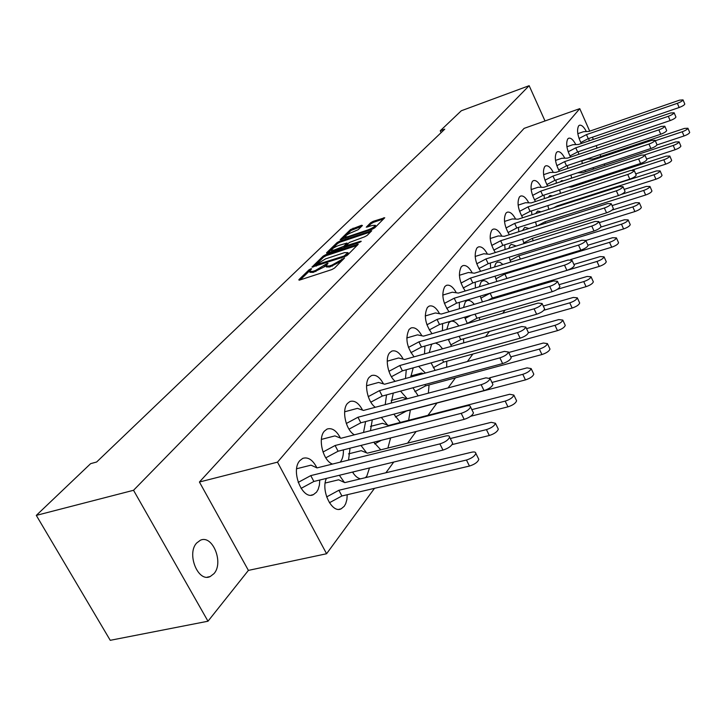 <?xml version="1.0" encoding="UTF-8"?>
<svg xmlns="http://www.w3.org/2000/svg" width="726" height="726" viewBox="0 0 726 726"><rect width="100%" height="100%" fill="white"/><g stroke="black" fill="none" stroke-linecap="round" stroke-linejoin="round"><path stroke-width="1.09" d="M310.937 268.756L309.049 269.8L298.849 279.701L299.629 280.073L331.773 269.609L334.532 268.075L344.569 257.966L331.936 265.117L329.259 265.988L325.829 265.952L328.007 263.402L327.263 263.393L315.411 270.526L312.77 271.388L309.43 271.352L311.663 268.765L310.937 268.756M310.075 270.381L300.165 279.9M343.108 259.491L341.138 261.269L340.639 260.28M326.482 264.972L324.586 266.696L324.086 265.707M213.97 573.649L210.204 576.535C198.053 582.76 186.31 553.602 196.728 542.957L200.322 540.28C212.473 534.263 224.053 562.686 213.97 573.649M372.284 419.81L370.478 430.681M373.736 442.216L380.787 449.83M387.902 448.051L390.597 437.95M393.292 393.075L391.178 403.066M393.855 414.165L400.371 422.432M413.221 367.846L410.744 377.075M412.94 387.775L418.203 395.87M432.251 343.97L431.425 344.814L429.266 352.564M431.062 362.9L435.155 370.378M458.832 325.956C455.973 322.017 453.224 320.511 450.565 321.427L448.813 322.816L446.817 329.413M448.278 339.405L451.554 346.284M474.269 304.339C471.673 301.072 469.232 299.847 466.927 300.673L465.302 301.952L463.487 307.515M464.64 317.189L467.308 323.506M488.952 283.866C486.62 281.189 484.46 280.218 482.472 280.953L480.975 282.142L479.332 286.761M480.213 296.135L482.409 301.934M502.918 264.464L499.96 262.267L497.619 262.068L495.867 263.293L494.415 267.068M495.041 276.17L496.874 281.488M516.24 246.023L511.349 244.326L510.051 245.352L508.79 248.346M509.18 257.204L510.705 262.068M528.936 228.499L524.78 227.292L522.52 230.541M522.675 239.163L523.954 243.618M541.061 211.82L537.603 211.039L535.643 213.562M535.561 221.974L536.641 226.058M552.622 195.92L549.863 195.503L548.212 197.354M547.876 205.594L548.792 209.333M563.639 180.765L561.579 180.647L560.3 181.863M559.673 189.949L560.436 193.37M570.963 175.002L571.607 178.133M574.411 185.13L574.928 185.992M581.789 160.709L582.325 163.559M584.875 170.392L585.628 171.726M350.032 448.196L348.553 460.075M352.537 472.072C354.923 475.929 357.582 478.189 360.504 478.842M365.369 477.681L366.802 476.192L369.489 467.952M326.41 478.425C320.611 490.558 331.973 513.817 341.166 508.817L344.242 506.276L345.721 503.653L346.892 499.515L347.219 494.724M362.573 410.136C358.762 403.012 354.551 400.135 349.941 401.514L347.482 403.411C341.311 409.9 345.857 430.527 354.451 434.801M383.455 383.873C379.771 377.066 375.778 374.298 371.467 375.578L369.216 377.311C363.626 383.201 367.501 402.231 375.36 407.268M403.193 359.134C399.627 352.591 395.824 349.923 391.786 351.112L389.717 352.7C384.599 358.09 387.983 375.796 395.234 381.322M421.86 335.775C418.403 329.477 414.782 326.881 410.98 327.989L409.083 329.45C405.035 338.135 406.714 347.264 414.101 356.838M439.548 313.696C436.199 307.606 432.732 305.074 429.148 306.109L427.396 307.452C423.63 315.474 425.173 324.213 432.024 333.688M456.327 292.787C453.088 286.879 449.766 284.401 446.372 285.372L444.757 286.616C441.226 294.048 442.66 302.433 449.049 311.781M472.272 272.949C469.123 267.204 465.938 264.781 462.725 265.689L461.228 266.841C457.925 273.756 459.259 281.815 465.239 291.008M487.427 254.1C484.378 248.51 481.32 246.132 478.262 246.985L476.873 248.047C473.769 254.517 475.031 262.267 480.648 271.288M501.866 236.177C498.898 230.723 495.958 228.391 493.045 229.189L491.756 230.178C488.843 236.24 490.032 243.7 495.323 252.548M515.632 219.107C512.747 213.771 509.915 211.484 507.138 212.237L505.94 213.154C503.182 218.853 504.316 226.04 509.325 234.716M528.764 202.817C525.951 197.608 523.228 195.358 520.578 196.065L519.453 196.918C516.858 202.291 517.937 209.224 522.693 217.727M541.315 187.272C538.574 182.172 535.942 179.957 533.41 180.62L532.367 181.418C529.907 186.491 530.942 193.198 535.461 201.519M553.312 172.416C550.644 167.416 548.103 165.238 545.671 165.864L544.7 166.608C542.376 171.409 543.366 177.888 547.676 186.037M564.792 158.204C562.196 153.304 559.737 151.153 557.414 151.743L556.497 152.442C554.292 156.998 555.245 163.259 559.365 171.236M575.8 144.592C573.268 139.782 570.89 137.659 568.658 138.221L567.796 138.875C565.708 143.204 566.625 149.275 570.563 157.079M586.354 131.551C583.885 126.823 581.571 124.727 579.43 125.262L578.631 125.87C576.635 129.99 577.524 135.871 581.299 143.521M340.43 438.077C336.501 430.572 332.045 427.569 327.081 429.057L324.386 431.135C317.48 438.386 323.052 461.046 332.517 464.059M340.185 462.153L340.449 461.836C342.599 458.968 343.579 454.984 343.389 449.875M316.926 467.871C312.861 459.921 308.151 456.754 302.778 458.36L299.811 460.647C290.346 470.593 302.397 500.55 313.423 494.624L316.545 492.137L318.151 489.406L319.413 485.068L319.749 480.04M325.765 254.681L323.134 256.142L311.953 267.086L344.75 256.65L347.455 255.144L358.245 244.245L325.765 254.681L326.255 255.643L323.615 257.104L313.514 266.923M440.255 130.798L444.757 129.155L96.64 462.008L90.632 463.66L36.3 515.387L133.53 490.286L529.154 85.686L461.3 110.769L440.255 130.798L441.118 132.631M362.428 225.514L361.575 225.269L350.549 229.543L340.167 239.707L372.139 229.289L374.725 227.855L384.744 217.746L373.209 221.321L370.668 222.728L366.249 227.193L372.511 225.405L375.396 225.332C374.471 226.811 372.002 228.336 367.991 229.897L347.645 236.74L344.868 236.803C345.821 235.315 348.28 233.79 352.255 232.238L358.163 229.697L362.428 225.514M326.546 252.83L337.091 242.602L339.668 241.177L371.739 230.75L367.211 235.369L364.597 236.821L349.251 242.52L346.075 245.751L360.459 241.304L361.221 241.295L359.234 242.538L327.353 253.138L326.546 252.83L326.773 253.283M589.185 140.826L588.777 138.475M578.713 154.32L578.286 151.734M567.777 168.423L567.342 165.555M556.361 183.17L555.916 179.994M544.418 198.597L543.974 195.094M531.922 214.751L531.486 210.894M518.827 231.703L518.418 227.438M505.078 249.508L504.715 244.798M490.631 268.23L490.331 263.021M475.421 287.941L475.221 282.178M459.395 308.722L459.331 302.343M442.452 330.675L442.588 323.605M424.519 353.898L424.928 346.048M405.489 378.509L406.279 369.779M385.216 404.645L386.531 394.899M363.535 432.469L365.605 421.552M344.423 482.454L339.351 475.276M366.63 452.87L360.976 445.437M593.378 169.167L593.196 167.633M590.474 159.03L589.92 157.978M582.914 183.388L582.815 182.371M579.938 172.752L579.629 172.135M574.085 166.318L571.997 167.016M494.687 298.313L494.56 297.333M479.659 319.939L479.441 317.534M463.705 342.863L463.533 338.806M446.69 367.22L446.762 361.249M442.561 348.816L439.157 344.777L435.555 343.026M428.367 393.165L429.066 384.943M425.409 373.055L418.612 366.349M408.629 420.3L410.353 410.009M407.268 398.783L400.534 391.123M387.566 425.073L381.341 417.441M133.53 490.286L207.99 621.22L110.243 640.314L36.3 515.387M207.99 621.22L248.401 570.391L199.423 482.019L524.108 128.375L579.765 108.646L277.495 462.153L199.423 482.019M529.154 85.686L545.017 120.97M603.633 175.556L602.616 176.935M592.098 191.301L591.672 191.882M519.907 289.846L518.945 291.162M505.051 310.12L502.737 313.287M489.406 331.483L485.576 336.71M472.889 354.025L467.381 361.539M455.447 377.838L448.06 387.92M436.979 403.048L427.986 415.308M416.134 431.498L407.595 443.15M393.746 462.054L385.905 472.762M374.498 488.326L326.582 553.738L277.495 462.153M604.822 165.374L604.213 163.985M600.856 156.399L600.057 154.584M597.18 148.077L596.119 145.681M593.351 139.401L592.398 137.241M589.712 131.17L579.765 108.646M248.401 570.391L326.582 553.738M309.666 271.814L309.929 272.332L313.269 272.377L312.77 271.388M324.586 266.696L313.269 272.377M326.065 266.424L326.328 266.941L329.758 266.986L329.259 265.988M341.138 261.269L329.758 266.986M345.041 237.13L345.785 238.146M371.857 229.38L375.705 225.958M383.709 218.862L373.672 222.265L371.14 223.662L367.755 227.011M361.566 226.367L351.012 230.478L341.71 239.516M327.871 252.966L337.563 243.546L337.091 242.602M370.714 231.866L340.14 242.121L337.563 243.546M346.148 245.878L346.556 246.749M338.788 245.452C334.722 247.021 332.209 248.591 331.219 250.134L334.005 250.116L343.852 246.25L347.037 243.029L338.788 245.452M331.401 250.488L332.209 251.523M343.725 247.693L344.342 247.221L343.852 246.25M347.445 243.863L344.342 247.221M357.228 245.37L326.255 255.643M315.656 264.954L344.07 256.015L347.954 252.639L344.496 252.639L325.547 258.901L315.656 264.954M348.226 253.174L346.665 255.743M452.144 442.261L452.652 443.277C451.563 446.082 448.341 448.359 442.987 450.093L313.877 481.465L301.054 488.398M296.653 468.742L311.018 465.157L316.999 467.907L445.347 436.063C448.114 435.446 449.53 435.791 449.575 437.097C448.477 439.883 445.247 442.152 439.883 443.895L310.764 475.612L298.177 482.409M313.877 481.465L310.764 475.612M326.655 496.911L338.888 490.268L466.455 460.021C471.7 458.342 474.831 456.119 475.829 453.342C475.739 452.017 474.323 451.645 471.573 452.234L344.768 482.618L338.652 479.786L325.175 483.035M329.423 502.746L341.892 495.976L469.45 466.056C474.695 464.386 477.817 462.153 478.806 459.358L478.307 458.342M338.888 490.268L341.892 495.976M473.007 411.996L473.452 412.903C472.435 415.508 469.341 417.659 464.177 419.365L338.089 451.218L325.774 457.852M321.382 439.402L334.931 435.89L340.957 438.277L466.31 405.997C469.041 405.362 470.43 405.662 470.493 406.887C469.468 409.473 466.373 411.624 461.201 413.33L335.103 445.51L322.997 452.026M338.089 451.218L335.103 445.51M450.292 438.54L486.438 429.62C491.511 427.977 494.506 425.863 495.45 423.276L491.239 422.323L367.374 453.169L361.23 450.692L348.507 453.877M452.107 444.584L489.315 435.5C494.379 433.858 497.383 431.743 498.308 429.148L497.864 428.24M352.745 472.417L354.079 471.7M492.537 383.646L492.927 384.444C491.974 386.867 489.006 388.918 484.015 390.579L360.831 422.804L348.988 429.166M344.65 411.787L357.419 408.375L363.463 410.435L485.948 377.838L490.095 378.582C489.133 380.996 486.148 383.038 481.157 384.707L357.963 417.241L346.311 423.494M360.831 422.804L357.963 417.241M471.846 409.627L505.178 401.115C510.079 399.5 512.964 397.494 513.845 395.08L509.679 394.263L388.637 425.454L382.493 423.294L370.469 426.416M470.675 416.27L507.946 406.841C512.846 405.235 515.723 403.22 516.594 400.797L516.213 399.99M374.68 443.895L381.359 440.283M510.868 357.02L511.213 357.736C510.324 359.996 507.456 361.947 502.628 363.572L382.23 396.06L370.832 402.168M366.557 385.769L378.6 382.448L384.662 384.217L504.388 351.393L508.49 352.028C507.583 354.27 504.715 356.212 499.887 357.854L379.48 390.633L368.245 396.641M382.23 396.06L379.48 390.633M491.965 382.457L522.784 374.326C527.53 372.747 530.316 370.832 531.142 368.581L527.022 367.873L489.714 377.792M407.059 398.837L402.549 397.458L391.178 400.498M395.343 417.014L406.46 411.025L525.452 379.907C530.189 378.337 532.966 376.413 533.792 374.153L533.447 373.436M528.111 331.973L528.41 332.617C527.566 334.722 524.807 336.583 520.134 338.18L402.413 370.841L391.423 376.721M387.23 361.194L398.592 357.982L404.654 359.497L521.731 326.528L525.787 327.045C524.934 329.141 522.166 330.992 517.493 332.608L399.763 365.541L388.918 371.331M402.413 370.841L399.763 365.541M510.795 356.856L539.364 349.106C543.955 347.554 546.642 345.73 547.431 343.616L543.357 343.026L508.717 352.5M423.494 373.572L421.497 373.046L410.753 375.995M414.836 391.641L425.572 385.878L541.932 354.551C546.524 353.008 549.201 351.175 549.981 349.061L549.682 348.416M424.91 384.544L425.572 385.878M544.346 308.359L544.618 308.94C543.819 310.919 541.151 312.697 536.623 314.267L421.479 347.028L410.862 352.691M406.76 337.962L417.486 334.858L423.539 336.138L538.066 303.087L542.077 303.504C541.278 305.474 538.601 307.243 534.073 308.822L418.92 341.855L408.439 347.427M421.479 347.028L418.92 341.855M528.401 332.735L555 325.321C559.456 323.805 562.051 322.054 562.795 320.075L558.766 319.585L526.532 328.624M433.268 367.665L443.64 362.111L557.477 330.639C561.924 329.123 564.519 327.372 565.255 325.384L564.982 324.803M442.479 359.733L443.64 362.111M559.664 286.08L559.909 286.598C559.156 288.458 556.579 290.155 552.187 291.689L439.511 324.504L429.248 329.958M425.236 315.964L435.373 312.96L441.408 314.031L553.493 280.962L557.459 281.289C556.697 283.14 554.12 284.837 549.718 286.38L437.034 319.44L426.897 324.821M439.511 324.504L437.034 319.44M448.45 339.922L450.728 338.706M543.892 310.238L569.765 302.851C574.085 301.363 576.598 299.684 577.306 297.832L573.331 297.433L543.266 306.054M450.719 344.95L460.756 339.596L572.161 308.051C576.48 306.563 578.985 304.884 579.684 303.014L579.448 302.497M459.159 336.31L460.756 339.596M574.148 265.008L574.366 265.471C573.649 267.222 571.153 268.847 566.888 270.362L456.59 303.159L446.662 308.432M442.751 295.101L452.334 292.206L458.351 293.077L568.086 260.044L571.997 260.289C571.271 262.032 568.776 263.656 564.51 265.171L454.195 298.214L444.385 303.414M456.59 303.159L454.195 298.214M465.057 318.505L471.047 315.32M557.432 289.266L583.74 281.597C587.933 280.136 590.365 278.53 591.037 276.778L587.116 276.461L559.029 284.692M467.263 323.424L476.982 318.242L586.054 286.67C590.247 285.218 592.679 283.603 593.342 281.842L593.124 281.37M475.022 314.167L476.982 318.242M587.86 245.052L588.051 245.47C587.37 247.121 584.956 248.682 580.809 250.161L472.798 282.913L463.179 288.004M459.376 275.29L468.442 272.504L474.423 273.203L581.889 240.242L585.764 240.406C585.074 242.048 582.651 243.609 578.513 245.098L470.484 278.076L460.974 283.095M472.798 282.913L470.484 278.076M480.83 298.168L490.132 293.231L596.981 261.46C601.055 260.017 603.415 258.474 604.059 256.822L600.184 256.587L573.894 264.436M488.09 300.255L492.391 297.978L599.222 266.424C603.297 264.99 605.656 263.438 606.283 261.777L606.092 261.351M490.132 293.231L492.391 297.978M600.856 226.122L601.028 226.503C600.384 228.064 598.043 229.57 594.013 231.022L488.19 263.683L478.87 268.602M475.167 256.459L483.743 253.773L489.696 254.309L594.993 221.457L598.814 221.557C598.16 223.1 595.81 224.606 591.781 226.058L485.948 258.946L476.728 263.81M488.19 263.683L485.948 258.946M495.822 278.838L504.851 274.056L609.541 242.348C613.506 240.932 615.802 239.444 616.41 237.883L612.581 237.72L587.933 245.216M570.582 259.572L611.719 247.203C615.684 245.796 617.971 244.308 618.57 242.738L618.398 242.348M504.851 274.056L506.93 278.457M613.198 208.153L613.352 208.498C612.735 209.968 610.457 211.42 606.537 212.845L502.837 245.388L493.789 250.152M490.186 238.527L498.317 235.941L504.225 236.331L607.426 203.616L611.201 203.652C610.575 205.122 608.297 206.565 604.377 207.999L500.659 240.742L491.711 245.461M502.837 245.388L500.659 240.742M510.097 260.434L518.863 255.797L621.483 224.189C625.34 222.8 627.563 221.366 628.153 219.887L624.369 219.787L600.81 227.075M585.809 240.506L623.589 228.935C627.445 227.556 629.669 226.122 630.25 224.633L630.086 224.28M518.863 255.797L520.406 259.1M624.932 191.056L625.068 191.374C624.478 192.771 622.264 194.169 618.452 195.566L516.785 227.955L507.991 232.583M504.497 221.439L512.202 218.953L518.074 219.207L619.251 186.664L622.981 186.636C622.382 188.025 620.176 189.422 616.356 190.82L514.67 223.417L505.977 227.982M516.785 227.955L514.67 223.417M523.7 242.892L532.222 238.4L632.836 206.91C636.602 205.549 638.762 204.169 639.316 202.763L635.586 202.717L612.018 210.123M599.295 222.628L634.878 211.556C638.644 210.204 640.804 208.825 641.357 207.409L641.212 207.091M532.222 238.4L533.292 240.705M636.094 174.784L636.221 175.075C635.649 176.4 633.508 177.752 629.787 179.122L530.08 211.348L521.54 215.831M518.137 205.131L525.442 202.745L531.278 202.881L630.513 170.51L634.197 170.438C633.616 171.753 631.475 173.097 627.745 174.476L528.029 206.892L519.571 211.33M530.08 211.348L528.029 206.892M537.213 225.877L544.972 221.793L643.653 190.448C647.32 189.114 649.425 187.78 649.961 186.455L646.276 186.455L621.247 194.441M612.072 205.603L645.641 195.004C649.307 193.679 651.403 192.336 651.939 191.002L651.812 190.702M544.972 221.793L545.616 223.218M646.739 159.275L646.848 159.548C646.303 160.8 644.216 162.107 640.586 163.45L542.776 195.485L534.463 199.841M531.16 189.559L538.093 187.263L543.883 187.29L641.24 155.128L644.879 155.001C644.325 156.253 642.238 157.551 638.608 158.903L540.779 191.119L532.548 195.43M542.776 195.485L540.779 191.119M553.666 207.763L557.141 205.93L653.972 174.757C657.547 173.441 659.598 172.153 660.106 170.891L656.476 170.946L558.838 202.046M624.188 189.377L655.905 179.222C659.48 177.915 661.522 176.618 662.03 175.347L661.921 175.075M557.141 205.93L557.423 206.556M656.885 144.483L656.994 144.719C656.467 145.917 654.435 147.178 650.895 148.503L554.909 180.329L546.814 184.558M543.602 174.667L550.19 172.461L555.925 172.389L651.485 140.436L655.079 140.272C654.543 141.461 652.511 142.713 648.971 144.047L552.967 176.046L544.954 180.239M554.909 180.329L552.967 176.046M632.31 170.047L663.818 159.774C667.312 158.486 669.299 157.233 669.799 156.036L666.214 156.135L571.616 187.081L568.485 187.063M635.695 173.877L665.697 164.149C669.19 162.86 671.178 161.617 671.668 160.401L671.568 160.156M666.577 130.344L666.677 130.562C666.169 131.705 664.19 132.931 660.733 134.228L566.507 165.837L558.63 169.948M555.508 160.41L561.761 158.295L567.46 158.132L661.268 126.406L664.816 126.206C664.299 127.331 662.321 128.556 658.863 129.854L564.619 161.635L556.815 165.709M566.507 165.837L564.619 161.635M644.842 154.829L673.229 145.454C676.641 144.193 678.583 142.977 679.064 141.833L675.516 141.978L582.633 172.724L577.687 172.779M646.648 159.076L675.062 149.747C678.465 148.485 680.407 147.269 680.888 146.117L680.788 145.89M675.852 116.822L675.933 117.031C675.452 118.12 673.519 119.3 670.143 120.58L577.615 151.952L569.937 155.963M566.897 146.761L572.85 144.719L578.495 144.474L670.615 112.993L674.118 112.748C673.628 113.828 671.695 115.007 668.319 116.296L575.782 147.832L568.168 151.798M577.615 151.952L575.782 147.832M655.288 140.753L682.231 131.76C685.562 130.508 687.458 129.337 687.921 128.239L684.427 128.429L593.196 158.958L587.543 159.112L581.835 161.027M656.921 144.964L684.019 135.971C687.35 134.727 689.246 133.548 689.7 132.45L689.609 132.241M684.718 103.882L684.799 104.072C684.328 105.116 682.44 106.259 679.146 107.521L588.26 138.657L580.773 142.55M577.823 133.675L583.486 131.715L589.076 131.388L679.572 100.152L683.03 99.879C682.558 100.905 680.67 102.057 677.367 103.31L586.472 134.609L579.039 138.475M588.26 138.657L586.472 134.609M309.548 270.78L309.049 269.8M342.4 259.999L341.901 259.01M325.865 265.426L325.366 264.436M315.91 271.506L315.411 270.526M332.435 266.106L331.936 265.117M299.103 280.209L298.849 279.701M347.981 237.411L347.645 236.74M368.327 230.569L367.991 229.897M371.14 223.662L370.668 222.728M373.672 222.265L373.209 221.321M384.027 218.544L383.655 217.782M351.012 230.478L350.549 229.543M353.535 229.08L353.072 228.155M361.938 225.995L361.575 225.269M340.14 242.121L339.668 241.177M371.031 231.549L370.65 230.777M347.491 246.441L347.146 245.742M360.713 241.803L360.459 241.304M334.35 250.806L334.005 250.116M341.574 248.41L341.229 247.711M347.3 244.29L346.828 243.337M357.555 245.043L357.156 244.254M312.434 267.241L312.189 266.751M323.615 257.104L323.134 256.142M316.59 265.907L316.218 265.19M344.433 256.75L344.07 256.015M346.411 255.888L345.957 254.971M347.763 254.635L347.273 253.655M442.987 450.093L439.883 443.895M466.455 460.021L469.45 466.056M464.177 419.365L461.201 413.33M486.438 429.62L489.315 435.5M484.015 390.579L481.157 384.707M505.178 401.115L507.946 406.841M502.628 363.572L499.887 357.854M522.784 374.326L525.452 379.907M520.134 338.18L517.493 332.608M539.364 349.106L541.932 354.551M536.623 314.267L534.073 308.822M555 325.321L557.477 330.639M552.187 291.689L549.718 286.38M569.765 302.851L572.161 308.051M566.888 270.362L564.51 265.171M583.74 281.597L586.054 286.67M580.809 250.161L578.513 245.098M596.981 261.46L599.222 266.424M594.013 231.022L591.781 226.058M609.541 242.348L611.719 247.203M606.537 212.845L604.377 207.999M621.483 224.189L623.589 228.935M618.452 195.566L616.356 190.82M632.836 206.91L634.878 211.556M629.787 179.122L627.745 174.476M643.653 190.448L645.641 195.004M640.586 163.45L638.608 158.903M653.972 174.757L655.905 179.222M650.895 148.503L648.971 144.047M663.818 159.774L665.697 164.149M660.733 134.228L658.863 129.854M673.229 145.454L675.062 149.747M670.143 120.58L668.319 116.296M682.231 131.76L684.019 135.971M679.146 107.521L677.367 103.31M210.204 576.535L207.255 577.17M341.166 508.817L338.951 509.325M313.423 494.624L311.182 495.159M375.868 226.285L375.396 225.332M347.509 243.99L347.037 243.029M315.973 266.115L315.547 265.28M348.453 253.628L347.954 252.639M452.652 443.277L449.575 437.097M475.829 453.342L478.806 459.358M473.452 412.903L470.493 406.887M495.45 423.276L498.308 429.148M492.927 384.444L490.095 378.582M513.845 395.08L516.594 400.797M511.213 357.736L508.49 352.028M531.142 368.581L533.792 374.153M528.41 332.617L525.787 327.045M547.431 343.616L549.981 349.061M544.618 308.94L542.077 303.504M562.795 320.075L565.255 325.384M559.909 286.598L557.459 281.289M577.306 297.832L579.684 303.014M574.366 265.471L571.997 260.289M591.037 276.778L593.342 281.842M588.051 245.47L585.764 240.406M604.059 256.822L606.283 261.777M601.028 226.503L598.814 221.557M616.41 237.883L618.57 242.738M613.352 208.498L611.201 203.652M628.153 219.887L630.25 224.633M625.068 191.374L622.981 186.636M639.316 202.763L641.357 207.409M636.221 175.075L634.197 170.438M649.961 186.455L651.939 191.002M646.848 159.548L644.879 155.001M660.106 170.891L662.03 175.347M656.994 144.719L655.079 140.272M669.799 156.036L671.668 160.401M666.677 130.562L664.816 126.206M679.064 141.833L680.888 146.117M675.933 117.031L674.118 112.748M687.921 128.239L689.7 132.45M684.799 104.072L683.03 99.879"/></g></svg>
